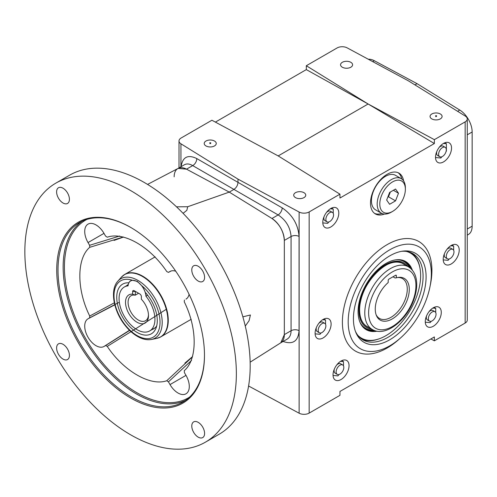<?xml version="1.0" encoding="UTF-8"?>
<svg xmlns="http://www.w3.org/2000/svg" width="497" height="497" viewBox="0 0 497 497"><rect width="100%" height="100%" fill="white"/><g stroke="black" fill="none" stroke-linecap="round" stroke-linejoin="round"><path stroke-width="0.75" d="M435.751 115.869L436.528 115.683L435.751 115.869M436.528 115.683L436.528 116.435L435.751 116.621L435.62 115.683M388.194 280.445L388.194 282.551A24.067 13.897 -60 0 0 376.378 315.458A24.067 13.897 -60 0 0 404.309 306.214A24.067 13.897 -60 0 0 398.346 277.407A24.067 13.897 -60 0 0 396.357 277.835L396.357 275.729A1.106 0.64 120 0 0 396.128 275.226A1.106 0.64 120 0 0 395.581 275.276L388.971 279.09A1.106 0.64 120 0 0 388.194 280.445M397.557 277.537A23.017 13.289 -60 0 1 402.502 278.593A23.017 13.289 -60 0 1 402.502 305.177A23.017 13.289 -60 0 1 379.484 318.465A23.017 13.289 -60 0 1 376.099 314.707M392.99 276.773L395.078 277.978L396.357 277.835M467.267 235.137L468.398 234.478A18.116 10.462 -120 0 0 472.15 226.185L472.15 131.985A18.116 10.462 -120 0 0 459.787 110.061L417.064 83.67L374.34 60.727A18.116 10.462 -120 0 0 368.333 59.267M451.208 245.475A11.325 6.536 120 0 0 443.815 255.458A11.325 6.536 120 0 0 445.548 264.528A11.325 6.536 120 0 0 456.873 257.993A11.325 6.536 120 0 0 456.873 244.915A11.325 6.536 120 0 0 451.208 245.475M433.278 307.78A11.325 6.536 120 0 0 425.879 317.757A11.325 6.536 120 0 0 427.613 326.827A11.325 6.536 120 0 0 438.938 320.292A11.325 6.536 120 0 0 438.938 307.214A11.325 6.536 120 0 0 433.278 307.78M330.791 208.492A11.325 6.536 120 0 0 323.392 218.475A11.325 6.536 120 0 0 325.125 227.545A11.325 6.536 120 0 0 336.45 221.01A11.325 6.536 120 0 0 336.45 207.932A11.325 6.536 120 0 0 330.791 208.492M341.035 361.033A11.325 6.536 120 0 0 333.642 371.011A11.325 6.536 120 0 0 335.376 380.081A11.325 6.536 120 0 0 346.701 373.545A11.325 6.536 120 0 0 346.701 360.468A11.325 6.536 120 0 0 341.035 361.033M215.381 122.107L306.32 69.605L306.32 65.734L337.109 47.954A7.225 4.169 180 0 1 347.142 47.855L408.317 80.794L465.322 116.087A7.225 4.169 180 0 1 467.267 118.932A7.225 4.169 180 0 1 465.149 121.883L434.359 139.657L434.359 143.527L339.954 198.036L339.954 194.165L309.165 211.939L309.165 413.106L339.954 395.332L339.954 391.456L434.359 336.954L434.359 340.824L430.887 338.954M467.267 118.932L467.267 320.099A7.225 4.169 180 0 1 465.149 323.05L434.359 340.824M443.523 143.409A11.325 6.536 120 0 0 436.124 153.387A11.325 6.536 120 0 0 437.863 162.457A11.325 6.536 120 0 0 449.189 155.921A11.325 6.536 120 0 0 449.189 142.844A11.325 6.536 120 0 0 443.523 143.409M323.1 319.441A11.325 6.536 120 0 0 315.707 329.418A11.325 6.536 120 0 0 317.44 338.488A11.325 6.536 120 0 0 328.766 331.953A11.325 6.536 120 0 0 328.766 318.881A11.325 6.536 120 0 0 323.1 319.441M384.423 214.07A23.552 13.599 -60 0 1 375.378 213.921A23.552 13.599 -60 0 1 375.378 186.723A23.552 13.599 -60 0 1 398.936 173.13A23.552 13.599 -60 0 1 403.583 180.883M309.165 211.939A7.225 4.169 180 0 1 299.126 212.039L237.995 179.125L180.945 143.807A7.225 4.169 180 0 1 179.007 140.962A7.225 4.169 180 0 1 181.119 138.011L211.908 120.237L278.183 155.921L368.122 103.997L306.32 65.734M309.165 413.106A7.225 4.169 180 0 1 299.126 413.206L248.587 385.995M237.995 179.125L237.995 182.362L282.209 207.889A5.753 3.088 -60 0 1 278.146 214.934C286.023 220.208 290.329 227.402 291.074 236.522L291.074 330.729C291.018 334.754 289.708 337.55 287.154 339.122L280.687 342.855M205.982 141.024A6.02 3.479 180 0 1 212.542 140.272A6.02 3.479 180 0 1 216.257 143.484A6.02 3.479 180 0 1 210.237 146.957A6.02 3.479 180 0 1 204.217 143.484A6.02 3.479 180 0 1 205.982 141.024M295.473 192.693A6.02 3.479 180 0 1 302.039 191.941A6.02 3.479 180 0 1 305.754 195.153A6.02 3.479 180 0 1 299.734 198.626A6.02 3.479 180 0 1 293.715 195.153A6.02 3.479 180 0 1 295.473 192.693M339.954 194.165L278.183 155.921M342.321 62.305A6.02 3.479 180 0 1 348.882 61.553A6.02 3.479 180 0 1 352.597 64.765A6.02 3.479 180 0 1 346.577 68.244A6.02 3.479 180 0 1 340.557 64.765A6.02 3.479 180 0 1 342.321 62.305M431.818 113.981A6.02 3.479 180 0 1 438.379 113.223A6.02 3.479 180 0 1 442.094 116.435A6.02 3.479 180 0 1 436.074 119.914A6.02 3.479 180 0 1 430.054 116.435A6.02 3.479 180 0 1 431.818 113.981M434.359 143.527L368.122 103.997L434.359 139.657M306.32 69.605L368.122 103.997M178.007 168.464L184.48 164.724C186.773 163.482 189.512 163.774 192.699 165.6L233.932 189.407L229.247 192.109L271.971 218.494C279.513 223.961 283.638 231.273 284.334 240.418L284.334 334.624L280.786 342.793A18.116 10.462 -120 0 0 284.334 334.624L284.334 240.418A18.116 10.462 -120 0 0 271.971 218.494L229.247 192.109L186.524 169.166A18.116 10.462 -120 0 0 178.05 168.44M177.914 168.514A18.116 10.462 -120 0 0 174.161 176.808M414.945 84.894L417.064 83.67M389.766 255.862A51.384 29.665 120 0 0 355.821 332.387A51.384 29.665 120 0 0 396.357 335.27A51.384 29.665 120 0 0 426.097 276.841A51.384 29.665 120 0 0 402.725 251.14A51.384 29.665 120 0 0 389.766 255.862M348.192 321.82A58.789 33.939 120 0 0 364.891 350.64A58.789 33.939 120 0 0 419.157 314.787A58.789 33.939 120 0 0 423.071 249.873A58.789 33.939 120 0 0 389.766 249.817A58.789 33.939 120 0 0 348.192 321.82M325.547 324.243L325.547 319.993L322.621 319.733M325.547 319.993L323.882 319.031M315.11 333.854L320 334.288L321.112 332.909M324.752 323.361A5.436 3.137 -60 0 1 325.585 327.716A5.436 3.137 -60 0 1 322.037 332.505A5.436 3.137 -60 0 1 319.316 332.773A5.436 3.137 -60 0 1 319.316 326.498A5.436 3.137 -60 0 1 324.752 323.361L322.721 322.186A5.436 3.137 120 0 0 320 322.454A5.436 3.137 120 0 0 318.801 323.373M316.353 327.616A5.436 3.137 120 0 0 317.285 331.598L319.316 332.773M333.232 213.294L333.232 209.051L330.312 208.79M333.232 209.051L331.567 208.088M322.795 222.911L327.685 223.346L328.797 221.966M332.437 212.418A5.436 3.137 -60 0 1 333.27 216.773A5.436 3.137 -60 0 1 329.722 221.563A5.436 3.137 -60 0 1 327.001 221.83A5.436 3.137 -60 0 1 327.001 215.555A5.436 3.137 -60 0 1 332.437 212.418L330.406 211.244A5.436 3.137 120 0 0 327.685 211.511A5.436 3.137 120 0 0 326.486 212.424M324.038 216.673A5.436 3.137 120 0 0 324.97 220.656L327.001 221.83M446.045 151.542L446.393 151.113L446.393 143.72L443.442 143.453M446.393 143.72L444.79 142.794M435.521 157.537L440.845 158.015L441.845 156.772M445.175 147.329A5.436 3.137 -60 0 1 446.008 151.684A5.436 3.137 -60 0 1 442.454 156.474A5.436 3.137 -60 0 1 439.739 156.741A5.436 3.137 -60 0 1 439.739 150.467A5.436 3.137 -60 0 1 445.175 147.329L443.138 146.155A5.436 3.137 120 0 0 440.423 146.422A5.436 3.137 120 0 0 439.224 147.342M436.77 151.585A5.436 3.137 120 0 0 437.702 155.567L439.739 156.741M453.655 250.277L453.655 246.034L450.729 245.773M453.655 246.034L451.99 245.071M443.218 259.894L448.108 260.329L449.22 258.949M452.86 249.401A5.436 3.137 -60 0 1 453.693 253.756A5.436 3.137 -60 0 1 450.145 258.546A5.436 3.137 -60 0 1 447.424 258.813A5.436 3.137 -60 0 1 447.424 252.538A5.436 3.137 -60 0 1 452.86 249.401L450.829 248.227A5.436 3.137 120 0 0 448.108 248.494A5.436 3.137 120 0 0 446.909 249.407M444.461 253.656A5.436 3.137 120 0 0 445.393 257.639L447.424 258.813M435.72 312.582L435.72 308.333L432.8 308.072M435.72 308.333L434.055 307.37M425.283 322.193L430.172 322.628L431.284 321.248M434.925 311.7A5.436 3.137 -60 0 1 435.757 316.055A5.436 3.137 -60 0 1 432.21 320.845A5.436 3.137 -60 0 1 429.489 321.112A5.436 3.137 -60 0 1 429.489 314.837A5.436 3.137 -60 0 1 434.925 311.7L432.893 310.526A5.436 3.137 120 0 0 430.172 310.793A5.436 3.137 120 0 0 428.973 311.712M426.525 315.955A5.436 3.137 120 0 0 427.457 319.938L429.489 321.112M343.483 365.835L343.483 361.586L340.557 361.325M343.483 361.586L341.818 360.623M333.046 375.446L337.935 375.881L339.047 374.502M342.688 364.953A5.436 3.137 -60 0 1 343.52 369.308A5.436 3.137 -60 0 1 339.967 374.098A5.436 3.137 -60 0 1 337.252 374.365A5.436 3.137 -60 0 1 337.252 368.091A5.436 3.137 -60 0 1 342.688 364.953L340.656 363.779A5.436 3.137 120 0 0 337.935 364.046A5.436 3.137 120 0 0 336.736 364.966M334.282 369.209A5.436 3.137 120 0 0 335.22 373.191L337.252 374.365M355.398 331.282A49.824 28.764 120 0 0 362.94 339.861A49.824 28.764 120 0 0 401.334 326.51A49.824 28.764 120 0 0 423.077 276.375A49.824 28.764 120 0 0 412.758 253.563A49.824 28.764 120 0 0 401.557 251.327M406.403 251.42A49.085 28.341 -60 0 1 420.04 268.548A49.085 28.341 -60 0 1 379.553 338.674L378.807 338.948A49.824 28.764 -60 0 1 361.686 339.06M411.435 252.88A49.824 28.764 -60 0 1 419.903 267.765L420.04 268.548M381.889 213.455A23.552 13.599 -60 0 1 374.595 213.406M398.091 172.707A23.552 13.599 -60 0 1 401.781 178.995M391.276 212.169L392.574 211.418L391.276 212.169A19.923 11.506 -60 0 1 381.311 213.157L375.564 209.84A19.923 11.506 -60 0 1 375.564 186.835A19.923 11.506 -60 0 1 395.494 175.329L401.234 178.647A19.923 11.506 -60 0 1 405.366 187.767L405.366 189.27A18.085 10.443 -60 0 1 392.574 211.418A18.085 10.443 -60 0 1 379.789 204.037A18.085 10.443 -60 0 1 392.574 181.89A18.085 10.443 -60 0 1 405.366 189.27M386.66 200.067L389.617 192.445L395.537 189.028L398.495 193.234L395.537 200.863L389.617 204.279L386.66 200.067M395.537 200.863L388.486 196.793L387.766 197.21M390.338 192.028L388.486 196.793M398.495 193.234L393.369 190.276M381.311 213.157A19.923 11.506 -60 0 1 381.311 190.152A19.923 11.506 -60 0 1 401.234 178.647M271.971 218.494L278.146 214.934L233.932 189.407C236.398 187.704 237.752 185.356 237.995 182.362L196.762 158.562C187.816 154.269 182.598 156.977 181.101 166.675M147.559 184.418L178.112 168.408L186.524 169.166L192.699 165.6A5.753 3.547 120 0 0 196.762 158.562M379.553 338.674A49.085 28.341 -60 0 1 357.902 335.425M377.099 331.188A39.375 22.732 -60 0 1 364.587 328.579A39.375 22.732 -60 0 1 358.082 311.675A39.375 22.732 -60 0 1 374.154 273.263A39.375 22.732 -60 0 1 403.812 260.633A39.375 22.732 -60 0 1 412.33 270.163M371.793 329.2A37.3 21.533 -60 0 1 358.927 310.47A37.3 21.533 -60 0 1 378.292 269.927A37.3 21.533 -60 0 1 407.956 266.566M209.914 142.919L210.697 142.732L209.914 142.919M210.697 142.732L210.697 143.484L209.914 143.67L209.777 142.732M123.337 237.007L89.74 247.32L89.603 245.307L88.025 242.573A15.972 9.219 60 0 1 88.23 224.023A15.972 9.219 60 0 1 103.997 233.354L105.575 236.087L107.253 237.206C123.213 231.496 149.696 246.102 166.762 271.561L168.44 272.381L170.017 271.468A15.972 9.219 60 0 1 170.216 271.362A15.972 9.219 60 0 1 175.752 271.219M189.071 294.292A15.972 9.219 60 0 1 186.182 299.014A15.972 9.219 60 0 1 185.99 299.132L187.015 298.362M184.412 300.045L184.281 301.903C197.483 328.182 197.452 359.629 184.281 370.619L184.412 372.632L185.99 375.365A15.972 9.219 60 0 1 186.182 393.686A15.972 9.219 60 0 1 170.017 384.585L168.44 381.858L166.762 380.733L192.494 356.79M191.525 360.449L168.44 381.858M134.712 329.368L107.253 346.378L105.575 345.558L103.997 346.471A15.972 9.219 60 0 1 88.025 337.252A15.972 9.219 60 0 1 88.025 318.807L89.603 317.894L89.74 316.036L114.329 302.822M118.653 302.555L89.603 317.894M105.575 345.558L129.642 330.43M89.603 245.307L119.69 236.013M176.503 206.827L187.717 206.733L229.247 192.109L186.524 169.166M56.608 191.904A9.058 5.231 60 0 1 58.484 187.754A9.058 5.231 60 0 1 67.542 192.985A9.058 5.231 60 0 1 67.542 203.447A9.058 5.231 60 0 1 60.566 201.018A9.058 5.231 60 0 1 56.608 191.904M191.786 426.035A9.058 5.231 60 0 1 193.662 421.891A9.058 5.231 60 0 1 202.72 427.122A9.058 5.231 60 0 1 202.72 437.577A9.058 5.231 60 0 1 195.737 435.155A9.058 5.231 60 0 1 191.786 426.035M24.85 251.612A149.56 86.348 60 0 1 55.826 183.144A149.56 86.348 60 0 1 205.385 269.492A149.56 86.348 60 0 1 205.379 442.187A149.56 86.348 60 0 1 90.131 402.123A149.56 86.348 60 0 1 24.85 251.612M56.733 270.02A104.469 60.311 60 0 1 130.605 227.371A104.469 60.311 60 0 1 204.472 355.318A104.469 60.311 60 0 1 130.605 397.967A104.469 60.311 60 0 1 56.733 270.02M191.786 269.946A9.058 5.231 60 0 1 193.662 265.802A9.058 5.231 60 0 1 202.72 271.033A9.058 5.231 60 0 1 202.72 281.488A9.058 5.231 60 0 1 195.737 279.065A9.058 5.231 60 0 1 191.786 269.946M56.608 347.993A9.058 5.231 60 0 1 58.484 343.843A9.058 5.231 60 0 1 67.542 349.074A9.058 5.231 60 0 1 67.542 359.536A9.058 5.231 60 0 1 60.566 357.107A9.058 5.231 60 0 1 56.608 347.993M205.379 442.187L219.214 434.198A149.56 86.348 -120 0 0 242.145 314.359A149.56 86.348 -120 0 0 144.441 182.567A149.56 86.348 -120 0 0 69.661 175.161L55.826 183.144M107.253 346.378C123.244 370.656 150.243 386.629 166.762 380.733M166.265 309.302L134.998 329.188M89.74 247.32C76.519 258.521 76.55 289.67 89.74 316.036M171.198 270.964L168.44 272.381M204.472 354.945A103.562 59.789 60 0 1 183.026 401.986A103.562 59.789 60 0 1 103.221 374.241A103.562 59.789 60 0 1 58.012 270.02A103.562 59.789 60 0 1 79.464 222.613A103.562 59.789 60 0 1 130.922 227.558M187.717 206.733L186.829 210.368L183.082 213.319M242.865 316.837L250.407 314.992L249.078 320.72L245.269 326.069M156.71 325.877A25.54 14.742 60 0 1 153.623 328.865A25.54 14.742 60 0 1 152.051 329.573M126.685 285.645A25.54 14.742 60 0 1 128.083 284.632A25.54 14.742 60 0 1 128.269 284.532M145.205 292.292A28.677 16.556 60 0 1 155.952 328.262A28.677 16.556 60 0 1 123.045 317.881A28.677 16.556 60 0 1 128.81 282.824A12.773 7.374 60 0 1 130.624 280.867A12.773 7.374 60 0 1 132.444 280.296L137.271 281.345L141.577 285.564A12.773 7.374 60 0 1 145.205 292.292M132.637 294.174A16.252 9.381 -120 0 0 125.903 305.972A16.252 9.381 -120 0 0 138.501 322.988A16.252 9.381 -120 0 0 148.497 315.601A16.252 9.381 -120 0 0 141.378 299.225L141.378 296.641A2.174 1.255 -120 0 0 139.843 293.975L134.171 290.702A2.174 1.255 -120 0 0 132.637 291.59L132.637 294.174L135.196 295.212A14.438 8.337 -120 0 0 131.071 295.727A14.438 8.337 -120 0 0 131.071 312.396A14.438 8.337 -120 0 0 145.509 320.733A14.438 8.337 -120 0 0 148.479 314.831M145.944 296.175A25.366 14.643 60 0 1 149.69 330.934A25.366 14.643 60 0 1 124.325 316.291A25.366 14.643 60 0 1 124.325 287.005A25.366 14.643 60 0 1 128.071 285.856A12.686 7.325 60 0 1 130.668 280.935A12.686 7.325 60 0 1 140.073 283.955A12.686 7.325 60 0 1 145.944 296.175L147.652 295.187M132.637 291.59L135.457 291.447L134.171 290.702L135.457 291.447L135.196 295.212L138.588 293.255M408.435 266.839C413.703 270.175 416.461 275.723 416.703 283.489C416.834 288.428 415.946 293.634 414.051 299.107C407.124 320.205 385.405 337.544 372.272 329.474A36.163 20.88 -60 0 1 364.786 312.924A36.163 20.88 -60 0 1 380.572 276.531A36.163 20.88 -60 0 1 408.435 266.839L402.141 263.211M368.625 312.924A33.442 19.308 -60 0 1 404.098 268.79A33.442 19.308 -60 0 1 404.098 316.092A33.442 19.308 -60 0 1 368.625 312.924M395.581 275.276L396.357 275.729M430.16 285.818A63.299 36.542 120 0 0 387.157 244.63A63.299 36.542 120 0 0 342.837 329.138A63.299 36.542 120 0 0 399.569 338.799M465.149 121.883L465.149 323.05M283.091 341.464C292.882 344.843 298.212 341.234 299.07 330.648A5.753 3.324 0 0 0 291.074 330.729L284.334 334.624M299.126 212.039L299.126 413.206M299.07 330.648L299.07 236.442C298.094 224.42 292.478 214.903 282.209 207.889M180.945 143.807L180.945 166.762M284.334 240.418L291.074 236.522A5.753 3.324 0 0 1 299.07 236.442M457.613 111.316L459.787 110.061M467.267 134.805L472.15 131.985M467.267 229.005L472.15 226.185M372.756 61.647L374.34 60.727M403.266 260.434A39.201 22.632 -60 0 1 410.764 268.529M374.9 330.648A39.201 22.632 -60 0 1 364.139 328.2M400.688 259.819A38.915 22.464 -60 0 1 410.118 267.989M374.104 330.362A38.915 22.464 -60 0 1 362.313 326.281M397.855 259.664A38.648 22.315 -60 0 1 409.708 267.672M373.626 330.163A38.648 22.315 -60 0 1 360.766 323.907M395.842 259.832A38.493 22.222 -60 0 1 409.497 267.523M373.396 330.058A38.493 22.222 -60 0 1 359.909 322.075M369.165 327.685A36.368 20.998 -60 0 1 359.586 310.091A36.368 20.998 -60 0 1 376.745 272.176A36.368 20.998 -60 0 1 405.328 265.05M385.25 265.572A36.231 20.917 -60 0 1 403.322 263.808A36.231 20.917 -60 0 1 404.428 264.528M368.271 327.163A36.231 20.917 -60 0 1 367.084 326.566A36.231 20.917 -60 0 1 359.586 310.035M403.266 263.777A36.231 20.917 -60 0 1 404.322 264.466L403.266 263.777M368.159 327.101A36.231 20.917 -60 0 1 367.034 326.535L368.153 327.101M170.017 271.468L170.421 271.256M185.99 299.132L186.375 298.89M170.017 384.585L185.99 375.365M103.997 346.471L129.481 330.269M88.025 318.807L114.801 304.841M88.025 242.573L103.997 233.354M185.524 400.396A103.562 59.789 60 0 1 106.681 369.495A103.562 59.789 60 0 1 63.138 267.063A103.562 59.789 60 0 1 82.092 221.24M189.487 397.171A102.655 59.267 60 0 1 109.992 371.172A102.655 59.267 60 0 1 64.424 267.063A102.655 59.267 60 0 1 86.863 219.419M141.577 285.564A32.541 18.787 60 0 1 156.126 334.792A32.541 18.787 60 0 1 117.895 312.719A32.541 18.787 60 0 1 132.444 280.296M137.961 280.426A34.287 19.799 60 0 1 161.14 313.601A34.287 19.799 60 0 1 151.542 339.451C147.416 340.228 143.03 339.383 138.383 336.916C133.438 334.257 128.897 330.269 124.753 324.951C113.465 310.718 109.719 289.85 117.876 281.14A34.287 19.799 60 0 1 137.961 280.426M117.876 281.14L121.361 277.208A35.983 20.775 60 0 1 142.434 276.456A35.983 20.775 60 0 1 166.762 311.271A35.983 20.775 60 0 1 156.692 338.407L151.542 339.451M122.995 275.655A36.045 20.812 60 0 1 124.741 274.425A36.045 20.812 60 0 1 142.769 276.214A36.045 20.812 60 0 1 166.315 307.978A36.045 20.812 60 0 1 160.792 336.86A36.045 20.812 60 0 1 158.854 337.761M372.272 329.474L365.985 325.846M179.007 140.962L179.007 167.887M403.322 263.808C388.797 253.402 358.412 285.353 359.623 310.035C359.735 318.092 362.22 323.603 367.084 326.566M123.498 237.063L114.068 240.424M192.525 356.622L184.903 363.114M250.146 362.183L280.786 342.793M191.208 319.298L160.792 336.86L156.692 338.407M155.163 256.862L124.741 274.425L121.361 277.208M149.69 330.934L155.021 327.858M124.325 287.005L128.22 284.756M131.37 280.525L130.668 280.935"/></g></svg>
